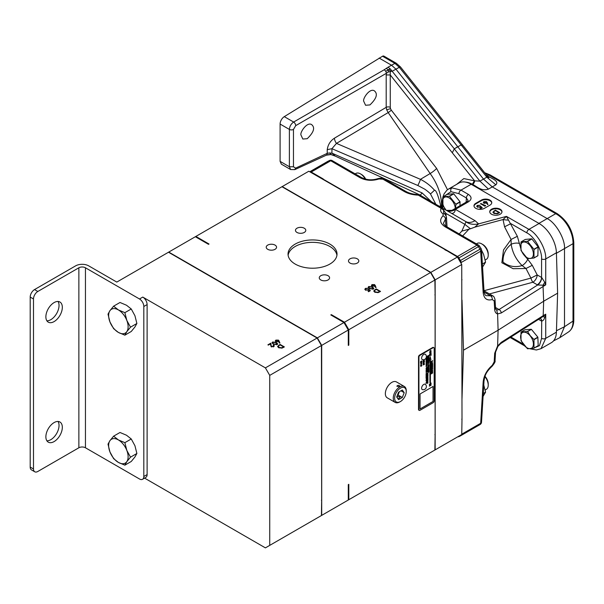 <?xml version="1.0" encoding="UTF-8"?>
<svg xmlns="http://www.w3.org/2000/svg" width="604" height="604" viewBox="0 0 604 604"><rect width="100%" height="100%" fill="white"/><g stroke="black" fill="none" stroke-linecap="round" stroke-linejoin="round"><path stroke-width="0.91" d="M444.861 249.777A140.105 80.891 -120 0 0 444.529 249.286L308.81 171.226L195.877 236.428L209.022 244.016L208.501 244.318L195.356 236.73L195.877 236.428M282.211 186.583L430.818 272.381L457.417 257.025L444.529 249.286M457.417 257.025L461.743 264.522L435.152 279.878L430.818 272.381M461.743 419.199A140.105 80.891 -120 0 0 462.007 418.957L461.743 264.522M435.152 279.878L435.152 449.874L461.743 434.518L462.007 418.957M462.007 279.78A140.105 80.891 -120 0 0 461.743 279.244M430.818 452.373L435.152 449.874M335.273 156.126L331.928 153.144L422.083 192.918A6.221 1.321 116 0 1 419.871 194.926A6.221 1.321 116 0 1 419.863 194.926L335.348 156.164M431.46 201.744L422.083 192.918M493.793 211.657L494.314 213.159L497.107 213.454L498.859 212.585L495.423 210.592L493.793 211.657L493.71 213.25M484.317 201.879L484.234 202.921L486.069 202.853L486.122 201.827L484.317 201.879L484.234 203.322M486.069 203.322L486.122 201.827M439.274 206.251A6.123 3.533 -0 0 0 440.716 205.677C438.051 195.054 435.975 189.905 434.495 190.23C430.697 185.798 426.016 182.166 420.437 179.335L336.466 143.382L331.928 148.705L331.928 153.144L329.414 152.963L331.249 154.481M329.135 154.496L326.198 155.243A3.858 2.325 -114.1 0 0 326.303 155.183L330.871 154.548L335.175 156.081M329.414 152.963L327.24 153.348L295.605 168.138L294.782 169.633L326.198 155.243M326.303 155.183A3.858 2.325 -114.1 0 0 327.24 153.348L327.24 149.641C327.934 144.718 330.328 140.906 334.42 138.195A6.123 3.224 59.2 0 0 336.466 143.382L388.168 112.57A2.937 0.468 143.5 0 0 391.271 110.117L436.632 168.433A6.123 0.974 -36.5 0 1 430.161 173.537L388.168 112.57L386.696 109.822L386.198 107.338A2.937 1.699 180 0 1 390.275 107.384L390.252 71.521L392.343 71.166L399.304 67.301A2.937 0.604 -38.5 0 1 400.482 66.969L396.322 63.277L383.933 56.127A2.937 1.699 -60 0 0 382.536 56.232L394.925 63.382L399.304 67.301L486.809 177.153L483.517 179.094L395.899 69.12L391.52 65.217L394.925 63.382A2.937 1.699 -60 0 1 396.322 63.277M280.097 161.359L289.376 166.749L290.637 169.543L281.366 164.16L280.097 161.359L280.097 124.054L289.376 129.415C289.641 126.334 291.06 123.88 293.635 122.046L384.287 69.709L385.722 71.28L390.282 68.901L454.299 148.826L452.298 152.789L454.284 148.878L479.931 181.125L474.623 180.86L452.298 152.789M384.287 69.709L386.183 68.456L391.166 71.197M440.716 207.081L440.716 205.677L441.554 205.179C441.388 194.473 437.59 183.926 430.161 173.537L420.437 179.335A6.123 1.102 113.2 0 1 417.787 185.458L424.718 189.158C425.065 189.271 429.723 192.827 430.486 193.959L435.846 204.273M498.859 213.099L498.859 212.585M494.314 213.582L494.314 213.159M497.107 213.869L497.107 213.454M486.069 203.45L486.122 202.431M484.317 202.476L484.234 203.518M280.097 124.054A6.123 3.533 -60 0 1 284.28 116.647L382.536 56.232M379.131 58.06L391.52 65.217L388.078 67.203L390.282 68.901M386.183 68.456L388.078 67.203M295.605 168.138L293.461 166.787L289.376 166.749L289.376 129.415A2.937 1.699 0 0 0 293.461 129.452L295.711 125.64L386.364 73.303A2.937 1.578 -120 0 0 385.722 71.28M284.28 116.647L293.635 122.046A2.937 1.578 60 0 1 295.711 125.64M417.787 185.458L331.928 148.705L327.24 149.641M301.019 135.13C299.629 132.593 307.043 121.563 311.581 124.567C315.303 127.595 313.846 132.306 307.202 138.701L302.831 139.033L301.019 135.13M363.759 101.359C362.37 98.814 369.776 87.791 374.314 90.796C378.044 93.816 376.586 98.528 369.942 104.922L365.571 105.262L363.759 101.359M452.305 152.774L390.275 74.979L386.198 74.934L386.364 73.303L388.357 71.967L388.176 69.709M118.384 439.916A13.779 7.958 60 0 1 126.817 450.41A13.779 7.958 60 0 1 126.817 461.66L130.502 457.16L126.817 450.41L124.877 442.664L118.384 439.916L113.627 436.164L109.943 440.671A13.779 7.958 60 0 1 118.384 439.916M109.943 451.92A13.779 7.958 60 0 1 109.943 440.671L108.003 444.166L109.943 451.92L113.627 458.663L118.384 462.415A13.779 7.958 60 0 1 109.943 451.92M124.877 465.163L118.384 462.415A13.779 7.958 -120 0 0 126.817 461.66L124.877 465.163L131.257 461.479L134.934 456.971L136.882 453.476L130.502 457.16M118.384 332.419A13.779 7.958 60 0 1 109.943 321.924A13.779 7.958 60 0 1 109.943 310.675L108.003 314.171L109.943 321.924L113.627 328.667L118.384 332.419L124.877 335.167L126.817 331.664A13.779 7.958 60 0 1 118.384 332.419M126.817 320.414A13.779 7.958 60 0 1 126.817 331.664L130.502 327.164L126.817 320.414L124.877 312.661L118.384 309.92A13.779 7.958 60 0 1 126.817 320.414M113.627 306.168L118.384 309.92A13.779 7.958 -120 0 0 109.943 310.675L113.627 306.168L120.007 302.483L126.5 305.231L131.257 308.984L134.934 315.726L136.882 323.48L134.934 326.975L131.257 331.483L124.877 335.167M446.16 210.23A9.037 5.217 60 0 1 442.536 201.766A9.037 5.217 60 0 1 445.729 196.934A9.037 5.217 60 0 1 455.303 208.425M455.28 209.611A9.037 5.217 60 0 1 451.686 213.416M481.728 243.888L482.77 244.484A7.716 4.455 60 0 1 488.228 253.937L488.228 255.137A9.188 5.3 -120 0 0 481.728 243.888A9.188 5.3 -120 0 0 477.137 243.427L476.382 243.865M492.992 212.427L493.883 211.574M479.81 207.451L480.595 206.817M477.349 206.274L477.409 207.119L476.73 206.221L477.386 205.368L479.931 205.307L477.809 205.632L477.349 206.274L477.809 206.9L479.81 206.855L480.542 206.175L482.264 207.678L480.49 208.705L480.044 208.448L481.516 207.595L480.61 206.802L477.409 207.119M476.805 206.523L477.47 205.919M486.454 202.174L487.768 204.522M483.389 202.702L483.993 202.159M456.586 184.394L463.827 178.58L474.623 180.86A2.937 1.699 120 0 1 472.622 184.416C476.677 186.243 481.229 191.634 488.432 189.105L479.931 181.125L483.517 179.094L492.283 186.9L495.839 184.832L486.809 177.153L486.635 175.198L462.717 145.149L461.131 144.922L454.299 148.826M388.357 71.967L390.252 71.521M485.004 376.322A7.716 4.455 60 0 1 488.228 383.933L488.228 385.133A9.188 5.3 -120 0 0 484.891 376.654M365.277 179.071A9.188 5.3 -120 0 0 360.49 173.884L361.532 174.488A7.716 4.455 60 0 1 365.73 179.184M276.285 340.384L276.202 341.419L278.044 341.358L278.089 340.331L276.285 340.384L276.202 341.826M278.044 341.826L278.089 340.331M278.489 345.964L279.01 347.466L281.804 347.761L283.555 346.885L280.113 344.899L278.489 345.964L278.406 347.557M276.715 344.808L275.952 342.687L273.053 342.249L272.865 343.215L273.793 343.94L276.715 344.363L277.093 343.827L277.002 344.703M273.053 342.249L272.88 343.835M453.664 193.725L449.323 196.232L443.011 196.798L447.224 194.367L453.664 193.725L460.029 201.759L460.006 205.715M446.062 210.169L443.011 205.579A10.532 6.078 60 0 1 442.921 205.345L442.921 196.927A10.532 6.078 60 0 1 443.011 196.798M455.476 208.327L455.914 204.424L460.12 202M460.029 201.759L455.816 204.19A10.532 6.078 60 0 1 455.914 204.424M455.816 204.19L449.504 196.338L453.846 193.831M485.193 259.992L486.326 259.343A9.188 5.3 -120 0 0 488.228 255.137M523.804 242.008A9.037 5.217 60 0 1 533.392 253.937A9.037 5.217 60 0 1 523.804 254.79A9.037 5.217 60 0 1 523.804 242.008M530.199 335.862A9.037 5.217 60 0 1 530.199 348.644A9.037 5.217 60 0 1 520.61 336.715A9.037 5.217 60 0 1 530.199 335.862M497.288 213.824L493.921 213.386L492.94 212.117L495.363 210.117L499.697 212.616L497.288 213.824M495.363 210.63L495.363 210.117M479.81 207.323L479.81 206.855M480.542 206.772L480.542 206.175M477.809 207.308L477.809 206.9M477.386 205.964L477.386 205.368M481.516 208.108L481.516 207.595M483.895 201.608L486.522 201.615L487.979 204.507L487.451 204.545L486.839 202.868L483.864 203.155L483.313 202.408L483.895 201.608L483.895 202.212M486.522 202.212L486.522 201.615M480.875 203.48L485.616 205.745L484.816 206.206L480.49 203.707L480.875 203.48L480.875 203.926M484.763 206.175L484.763 205.722M485.427 205.851L485.427 205.337M457.711 146.697L454.284 148.878M487.088 175.764L488.651 174.979A24.492 14.126 -116.5 0 0 485.095 173.257M488.432 189.105L492.283 186.9L547.186 218.603C555.755 222.657 565.269 239.139 564.498 248.584L564.498 326.719L559.848 337.666L568.606 331.883A24.492 14.126 -123.5 0 0 568.621 331.875C572.011 329.414 573.74 325.435 573.8 319.931L573.007 321.094L573.007 243.669A24.492 15.108 -120 0 0 555.703 213.688L488.651 174.979L490.048 174.873L484.672 172.721M486.635 175.198L488.817 177.636L486.884 176.428M495.839 184.832C499.825 180.898 490.652 178.172 487.458 175.855L486.892 175.515M485.193 389.988L486.326 389.338A9.188 5.3 -120 0 0 488.228 385.133M360.49 173.884A9.188 5.3 -120 0 0 355.899 173.431L355.144 173.869M278.044 341.955L278.089 340.935M276.285 340.981L276.202 342.023M124.877 442.664L131.257 438.98L134.934 445.722L136.882 453.476M113.627 436.164L120.007 432.487L126.5 435.227L131.257 438.98M124.877 312.661L131.257 308.984M130.502 327.164L136.882 323.48M283.555 347.398L283.555 346.885M279.01 347.889L279.01 347.466M281.804 348.176L281.804 347.761M273.053 342.853L272.865 343.819M273.793 344.371L273.793 343.94M543.011 285.201L537.651 284.99L532.871 282.249A6.123 2.114 74.9 0 1 530.916 278.097L525.986 268.493L522.113 265.586C516.065 259.599 512.418 252.502 511.173 244.288C505.435 248.954 502.724 254.888 503.034 262.106C508.704 266.507 515.061 267.663 522.113 265.586A6.123 2.401 133.2 0 0 527.677 259.199L532.267 265.322L537.198 274.926L541.705 277.53L544.74 282.272L545.729 284.839L543.011 285.201L544.74 282.272M531.739 238.806L527.405 241.313L521.093 241.872L525.299 239.441L531.739 238.806L538.111 246.84L537.847 255.771L533.898 258.051L527.586 258.618A10.532 6.078 60 0 1 527.405 258.512L521.093 250.652A10.532 6.078 60 0 1 521.003 250.418L521.003 242.008A10.532 6.078 60 0 1 521.093 241.872M537.938 255.643L533.989 257.923A10.532 6.078 60 0 1 533.898 258.051M533.989 257.923L533.989 249.505L538.194 247.074M538.111 246.84L533.898 249.271A10.532 6.078 60 0 1 533.989 249.505M533.898 249.271L527.586 241.419L531.928 238.912M527.405 331.468L521.093 332.034A10.532 6.078 60 0 0 521.003 332.162L521.003 340.581A10.532 6.078 60 0 0 521.093 340.815L527.405 348.667A10.532 6.078 60 0 0 527.586 348.772L533.898 348.206L538.194 345.647L537.847 337.145L533.898 339.425L530.297 335.756L527.586 331.573L531.407 329.369L527.405 331.468A10.532 6.078 60 0 1 527.586 331.573M538.194 345.647L533.989 348.078A10.532 6.078 60 0 1 533.898 348.206M533.989 348.078L533.989 339.659L537.938 337.379M489.761 212.027A6.123 3.533 180 0 1 493.762 209.007A6.123 3.533 180 0 1 500.195 209.83A6.123 3.533 180 0 1 501.969 212.027M519.621 243.51A6.123 2.658 172.8 0 0 511.173 244.288L511.067 239.463L504.566 226.81L503.041 219.546L506.454 216.383L517.356 236.292L520.61 247.867M418.429 195.054L418.376 194.586L418.285 195.13A2.937 1.699 -60 0 1 419.757 194.979L442.649 208.199A2.937 2.356 120 0 1 443.691 210.29L445.979 213.431L464.967 224.401A18.369 2.016 -147 0 0 470.531 228.75L461.856 231.106L465.978 221.827A18.369 14.028 146.8 0 0 478.587 223.88L474.82 227.142L503.041 219.546A6.123 1.14 -172.6 0 0 508.274 220.075M491.747 202.929A6.123 3.533 0 0 0 487.745 199.909A6.123 3.533 0 0 0 481.312 200.724L475.771 203.926A6.123 3.533 0 0 0 474.004 206.123M442.928 196.912L444.121 193.801L446.885 190.23L448.621 188.992L451.966 187.889A2.937 2.295 82.6 0 0 450.961 191.679L445.005 195.643M538.911 223.382L555.703 213.688A2.937 1.699 -60 0 1 557.099 213.582L490.048 174.873M556.42 253.25L573.007 243.669L573.8 242.514C572.803 230.23 567.231 220.588 557.099 213.582M568.621 331.875A24.492 14.126 -123.5 0 0 573.007 321.094L564.498 326.719L556.458 330.735M441.856 207.738L441.909 207.202A2.937 1.699 3.6 0 0 442.113 207.889M427.851 378.565L427.398 378.95M426.182 358.67L426.605 358.504L426.182 358.67M421.577 362.762L420.852 363.616M421.63 363.97L420.852 364.869M424.182 362.347L423.917 363.004M430.712 350.886L429.769 352.102M432.366 361.184L432.003 362.068M431.807 363.253L431.324 364.355L432.29 363.147L431.807 363.253M431.807 370.418L431.324 371.513L432.283 370.312L431.807 370.418M431.626 367.315L432.268 366.696L431.626 367.315L431.626 366.824M273.287 346.945L273.287 345.79M270.365 344.016L270.849 343.736L271.468 346.983M273.665 345.571L274.231 346.107M278.421 340.679L279.743 343.027M275.356 341.207L275.968 340.664M321.434 500.195A140.105 80.891 -120 0 0 321.66 499.984L321.434 345.533L269.731 375.378L265.405 367.881L142.778 297.085A6.123 3.533 60 0 1 147.112 304.582L143.82 306.485L143.82 476.481L147.112 474.578A6.123 3.533 60 0 1 145.843 477.379L142.552 479.282A6.123 3.533 -120 0 0 143.82 476.481M147.112 304.582L147.112 474.578M30.2 297.085A6.123 3.533 -60 0 1 34.534 289.58L37.818 291.483A6.123 3.533 120 0 0 33.492 298.98L30.2 297.085L30.2 467.081L33.492 468.976A6.123 3.533 120 0 0 34.76 471.777A6.123 3.533 120 0 0 37.818 471.475L78.867 447.775L78.867 267.783A4.651 2.688 180 0 1 85.451 267.783L139.486 298.98L142.778 297.085M33.492 298.98L33.492 468.976M277.689 346.726L278.58 345.873M272.147 343.049L272.759 342.513M276.957 343.45L277.629 344.167M504.566 226.81L510.856 223.639L526.854 232.872A2.937 1.699 -60 0 1 528.93 229.361C537.341 233.363 546.409 249.339 545.729 258.95A2.937 1.578 180 0 1 541.577 258.95C542.203 250.479 534.253 236.398 526.854 232.872M532.267 265.322L525.986 268.493L513.151 268.704L501.849 262.755L503.502 249.973L511.067 239.463L517.356 236.292M483.993 290.728L530.916 278.097L537.198 274.926A6.123 3.533 120 0 1 532.871 282.249L489.436 293.944M525.004 256.217L527.677 259.199M531.226 329.263L525.035 329.754L521.093 332.034M537.847 337.145L531.407 329.369M500.195 209.226A6.123 3.533 180 0 1 501.984 211.725A6.123 3.533 180 0 1 495.861 215.258A6.123 3.533 180 0 1 489.738 211.725A6.123 3.533 180 0 1 493.521 208.463A6.123 3.533 180 0 1 500.195 209.226M448.621 188.992L448.666 188.969A24.492 14.141 -120 0 0 448.644 188.977A24.492 14.141 -120 0 1 451.966 187.889L460.995 190.132L468.447 194.435A2.937 1.699 120 0 0 466.371 197.953L458.912 193.65L450.961 191.679M468.447 194.435C471.905 196.904 471.905 199.365 468.447 201.834A2.937 1.699 -120 0 0 466.975 201.691L468.16 200.543L466.371 197.953L466.114 202.189M466.975 201.691L451.966 210.358L455.416 209.362L475.046 220.694L478.587 223.88L506.454 216.383L528.93 229.361L539.1 223.488A24.492 14.141 60 0 1 556.412 252.782L557.613 293.174L556.412 332.177A24.492 14.141 60 0 1 551.346 342.695L541.025 348.659L545.729 338.346A2.937 1.812 180 0 1 541.577 338.346L539.455 345.677L533.211 348.334M481.312 200.128L475.771 203.329A6.123 3.533 0 0 0 473.981 205.828A6.123 3.533 0 0 0 477.756 209.09A6.123 3.533 0 0 0 484.431 208.327L489.972 205.126A6.123 3.533 0 0 0 491.769 202.627A6.123 3.533 0 0 0 487.987 199.358A6.123 3.533 0 0 0 481.312 200.128L481.312 200.724M474.374 180.717L472.366 184.273A24.492 14.126 -123.5 0 0 465.344 182.068M559.848 337.666L553.513 340.898M427.813 376.745L427.413 377.13M427.806 381.547L427.413 381.939M426.605 358.504L426.205 358.851M432.268 363.14L431.309 364.34M432.283 370.312L431.309 371.498M431.611 366.817L432.268 366.696M34.76 471.777L31.468 469.882A6.123 3.533 -60 0 1 30.2 467.081M85.451 267.783L85.451 447.775L139.486 478.98A6.123 3.533 -120 0 0 142.552 479.282M321.66 499.984L321.434 515.529L269.731 545.374L269.731 375.378M144.575 478.111L265.405 547.873L269.731 545.374M270.962 345.141L271.468 346.379L273.287 346.349L273.68 344.967L274.299 345.813L273.71 346.613L271.113 346.628L270.365 343.933L268.35 345.095L267.904 344.839L270.849 343.14L270.962 345.745M271.468 346.787L271.468 346.379M270.849 343.736L270.849 343.14M273.68 345.563L273.68 344.967M273.287 346.802L273.287 345.186M275.862 340.112L278.497 340.12L279.954 343.012L279.418 343.049L278.814 341.373L275.839 341.66L275.281 340.913L275.862 340.112L275.862 340.716M278.497 340.716L278.497 340.12M321.434 345.533L317.108 338.029L168.501 252.23L116.798 282.083L88.743 265.881A9.309 5.376 0 0 0 75.575 265.881L34.534 289.58M265.405 367.881L317.108 338.029M143.82 306.485A6.123 3.533 -120 0 0 139.486 298.98M85.451 447.775A4.651 2.688 0 0 0 78.867 447.775M54.103 441.577A11.635 6.72 -60 0 1 48.282 442.158A11.635 6.72 -60 0 1 46.5 432.834A11.635 6.72 -60 0 1 54.103 422.581A11.635 6.72 -60 0 1 59.917 422A11.635 6.72 -60 0 1 61.699 431.324A11.635 6.72 -60 0 1 54.103 441.577M54.103 321.585A11.635 6.72 -60 0 1 48.282 322.159A11.635 6.72 -60 0 1 46.5 312.834A11.635 6.72 -60 0 1 54.103 302.581A11.635 6.72 -60 0 1 59.917 302.008A11.635 6.72 -60 0 1 61.699 311.332A11.635 6.72 -60 0 1 54.103 321.585M37.818 291.483L78.867 267.783M58.037 421.464A11.635 6.72 -60 0 1 56.625 433.536A11.635 6.72 -60 0 1 46.878 440.792M58.037 301.464A11.635 6.72 -60 0 1 56.625 313.544A11.635 6.72 -60 0 1 46.878 320.799M281.985 348.123L278.618 347.685L277.629 346.424L280.06 344.416L284.393 346.915L281.985 348.123M280.06 344.929L280.06 344.416M277.168 344.612L273.401 344.159L272.079 342.747L272.623 341.985L276.345 342.46L277.704 343.88L277.168 344.612M276.345 342.929L276.345 342.46M272.623 342.589L272.623 341.985M451.966 210.358L446.424 210.381A18.369 10.449 119.3 0 0 455.416 209.362L468.447 201.834M419.757 194.979L446.424 210.381A18.369 10.608 120 0 0 455.567 209.445M446.386 210.358L465.865 221.6A18.369 10.608 120 0 0 475.046 220.694M474.82 227.142L470.531 228.75M481.539 250.139L483.615 254.412L485.563 262.166L482.558 267.074M537.243 284.771A6.123 3.533 120 0 0 541.577 277.447L541.577 258.95M556.412 252.782L545.729 258.95L545.729 284.839L501.237 312.993L497.605 313.914C495.869 313.423 494.902 311.981 494.699 309.588A2.937 1.691 -3.5 0 0 495.559 308.297L496.684 310.139L499.063 309.535L537.651 284.99A6.123 3.314 117.1 0 0 541.705 277.53M448.666 188.969L458.912 183.05A24.492 14.141 60 0 1 471.158 184.265L539.1 223.488M544.74 317.327L545.729 314.201L543.011 316.496L544.74 317.327C544.234 319.395 543.222 320.671 541.705 321.154L541.577 338.346M540.369 318.504A6.123 3.533 -60 0 1 541.577 321.094L538.67 319.418M540.21 318.436A6.123 3.314 -62.9 0 1 540.437 318.534L540.437 318.534A6.123 3.314 -62.9 0 1 541.705 321.154M483.615 384.408L485.563 392.162L483.087 396.39M372.419 284.877L372.336 285.918L374.178 285.851L374.223 284.831L372.419 284.877L372.336 286.326M374.178 286.319L374.223 284.831M374.623 290.464L375.144 291.959L377.938 292.261L379.69 291.385L376.247 289.399L374.623 290.464L374.54 292.057M372.849 289.308L372.087 287.187L369.187 286.749L368.999 287.715L369.927 288.433L372.849 288.863L373.227 288.327L373.136 289.203M369.187 286.749L369.014 288.327M404.189 392.668L402.317 390.003L398.565 392.17L396.692 397.002L398.565 399.667L402.317 397.5L404.189 392.668L400.943 390.796M397.266 395.514L398.074 395.054L399.372 391.702M398.074 395.054L402.317 397.5M427.307 364.582L428.523 363.268L428.387 364.303L428.681 362.687L427.307 364.582L428.093 363.57M428.523 363.268L427.617 363.812M428.379 364.295L428.674 362.679M427.979 366.643L428.863 365.888L428.863 364.899L427.307 365.956L427.806 365.835L427.979 366.643L428.848 365.881L428.848 364.899M427.979 372.623L428.863 371.868L428.863 370.879L427.307 371.928L427.806 371.815L427.979 372.623L428.848 371.86L428.848 370.871M427.473 368.432L428.863 367.526L427.609 367.821L428.863 366.613C427.624 366.756 427.164 367.368 427.473 368.432L428.848 367.534M427.609 367.821L428.848 366.613M427.307 374.707L427.949 374.397M427.383 374.555L427.949 373.997M427.315 377.274L427.896 376.594M427.322 379.101L427.949 378.383M427.255 380.535L427.949 380.082M427.715 380.029L427.949 379.644M427.398 381.222L427.813 380.86M427.315 382.075L427.896 381.403M427.255 382.46L427.262 382.936L427.534 382.355M427.602 382.694L427.949 382.06M427.255 383.14L427.949 382.747M426.515 357.734L426.643 357.251M426.145 358.98L426.696 358.353M426.084 359.924L426.092 360.339L426.326 359.833M426.386 360.127L426.696 359.569M426.122 363.132L426.666 362.551M426.537 363.019L426.288 362.642L426.13 363.14L426.598 362.672M426.13 365.231L426.696 364.959M426.19 365.095L426.696 364.605M426.537 365.722L426.666 365.246M426.439 367.602L426.658 367.224M426.084 368.146L426.703 367.821M426.122 368.644L426.658 368.153M426.243 369.263L426.666 368.916M426.107 369.89L426.598 369.527M426.084 371.067L426.696 370.743M426.084 371.46L426.703 371.007M426.084 372.494L426.688 372.155M426.364 379.32L426.696 378.784M426.13 379.969L426.696 379.697M426.19 379.841L426.696 379.342M426.364 381.184L426.696 380.656M426.515 381.879L426.643 381.396M426.137 382.604L426.651 382.007M420.678 363.887L421.758 362.498M420.678 365.118L421.864 363.608M423.532 359.878L423.223 361.033L424.151 359.856L424.053 360.656L424.272 359.576M423.125 362.944L423.646 362.657M423.125 363.872L424.401 361.947M429.542 352.494C430.705 352.328 431.165 351.664 430.939 350.501L430.237 350.637L429.55 352.494C430.728 352.336 431.188 351.679 430.946 350.509M429.504 354.329L431.097 353.227L429.731 353.929L431.105 352.155L429.512 354.337L431.105 353.227M429.723 353.929L431.097 352.155M430.939 361.992L431.649 361.592M430.946 363.238L432.653 360.648L430.946 361.645L431.664 361.592L430.946 363.261L431.701 362.189M431.113 364.748C432.283 364.589 432.751 363.925 432.509 362.762L431.8 362.891L431.113 364.748C432.268 364.582 432.728 363.918 432.494 362.755M431.105 371.898C432.268 371.739 432.728 371.075 432.494 369.912L431.8 370.048L431.113 371.905C432.283 371.747 432.751 371.082 432.509 369.92M427.813 356.451L428.863 355.99L428.863 355.371L427.307 356.133L427.307 357.062L428.863 357.009L428.863 356.36L427.798 356.436L428.848 355.983L428.848 355.378M427.307 357.055L428.848 357.002L428.848 356.36M428.221 358.746L428.863 358.572L428.863 357.923L427.307 358.331L427.307 358.98L428.123 358.791L427.307 360.112L428.07 359.448L428.863 359.69L428.863 358.965L428.244 358.753L428.848 357.93M427.307 358.965L428.123 358.791M427.307 360.112L428.085 359.463L428.848 359.682L428.848 358.957M427.307 358.149L428.863 357.742L428.863 357.1L427.307 357.508L427.307 358.149L428.848 357.734L428.848 357.1M427.307 360.852L428.863 360.445L428.863 359.795L427.307 360.211L427.307 360.852L428.848 360.437L428.848 359.803M427.919 362.045L428.863 361.456L428.863 360.626L427.307 361.018L427.307 361.607L428.296 361.32L427.307 361.97L427.307 362.77L428.863 362.377L428.863 361.804L427.904 362.038L428.848 361.441L428.848 360.633M427.307 361.592L428.296 361.32M427.307 362.755L428.848 362.37L428.848 361.804M428.032 369.724L428.863 369.286L428.863 368.334L427.307 368.742L427.307 369.316L428.425 369.029L427.307 369.625L427.307 370.244L428.41 370.26L427.307 370.569L427.307 371.128L428.863 370.72L428.863 369.731L428.017 369.716L428.848 369.278L428.848 368.342M427.307 369.301L428.425 369.029M427.307 370.229L428.41 370.26M427.307 371.113L428.848 370.713L428.848 369.731M427.255 373.914L427.949 373.264M427.255 373.423L427.255 373.936L427.964 373.415L427.413 373.423M427.255 375.477L427.949 375.099M427.949 375.212L427.489 375.273L427.949 374.691M427.473 375.258L427.964 374.684L427.255 374.956L427.738 374.903L427.255 375.492L427.964 375.22M427.255 375.764L427.949 375.371M427.255 376.194L427.949 376.118L427.949 375.605M427.851 377.764L427.964 377.251L427.255 377.523L427.851 377.764L427.949 377.258M427.556 377.855L427.851 377.432M427.255 378.497L427.949 378.104M427.255 379.848L427.949 379.078M426.605 358.263L426.711 357.787L426.084 358.021L426.084 358.482L426.696 357.787M426.356 358.331L426.605 357.946M426.084 359.69L426.696 359.123M426.084 359.259L426.084 359.712L426.711 359.252L426.22 359.267M426.084 360.754L426.696 360.414M426.084 361.607L426.696 361.033M426.084 361.177L426.084 361.63L426.711 361.169L426.22 361.177M426.084 362.143L426.696 361.486M426.084 362.642L426.696 362M426.084 363.88L426.696 363.548M426.084 364.529L426.696 363.963M426.084 364.099L426.084 364.552L426.711 364.091L426.22 364.099M426.084 366.53L426.711 366.077L426.084 365.964L426.084 366.53L426.696 365.941M426.213 372.072L426.696 371.724M426.696 374.019L426.273 373.619L426.711 373.242L426.084 373.627L426.545 373.71L426.084 374.11L426.696 373.914M426.258 373.959L426.696 373.574M426.258 373.612L426.696 373.257M426.084 373.74L426.545 373.71M426.084 374.533L426.696 374.707M426.084 375.326L426.711 375.613L426.273 375.552L426.696 374.367M426.258 374.752L426.696 374.05M426.258 375.545L426.696 375.159M426.696 376.352L426.235 376.269L426.711 375.801L426.084 376.269L426.696 376.247M426.22 376.262L426.696 375.816M426.084 376.76L426.696 376.428M426.084 377.017L426.084 377.47L426.696 377.009M426.084 377.44L426.379 377.009M426.084 377.621L426.696 377.274M426.696 377.976L426.288 378.036L426.711 377.515L426.084 377.757L426.507 377.711L426.084 378.225L426.696 377.885M426.273 378.021L426.696 377.523M426.084 377.855L426.507 377.711M426.084 380.754L426.711 380.52L426.273 380.392L426.711 379.954L426.084 380.188L426.605 380.09L426.084 380.754L426.696 380.346M426.273 380.392L426.696 379.954M426.084 380.278L426.605 380.09M426.084 383.389L426.711 383.155L426.273 383.027L426.711 382.581L426.084 382.823L426.605 382.725L426.084 383.389L426.696 382.981M426.258 383.019L426.696 382.589M426.084 382.913L426.605 382.725M420.573 361.811L421.592 361.245L420.573 362.075L421.592 361.962L420.573 362.785L421.849 362.03L420.988 361.955L421.864 361.222L420.573 361.6L421.592 361.245M420.573 362.294L421.577 361.955M420.988 361.955L421.864 360.852M421.35 366.145L421.886 365.224L420.55 365.737L420.897 366.409L421.871 365.601M421.547 365.73L421.871 365.231M423.125 362.445L423.676 361.373L423.691 362.06L424.182 361.086L424.416 361.69L424.416 360.701L423.125 361.441L423.125 362.46L423.691 361.388M423.691 362.038L424.197 361.094M424.197 361.796L424.401 360.709M423.102 364.378L423.449 364.937L424.423 364.303L424.099 363.563L423.449 364.265M429.384 384.37L431.105 383.034M429.384 385.058L430.509 384.431L429.384 386.167L431.09 384.846M429.384 386.145L431.105 385.171L429.957 385.495L431.09 383.759M429.957 385.495L431.105 383.744L429.384 384.74L430.509 384.431M430.818 355.416L431.105 353.846L429.384 355.371L430.803 354.895L431.105 355.273L431.09 353.853M430.946 366.152L432.358 365.337L432.653 365.699L432.653 364.295L430.946 365.813L432.373 365.344M430.946 368.349L432.653 366.651L430.946 366.575L431.339 366.885L430.946 368.38L432.668 366.281M430.946 366.945L431.339 366.885M430.946 369.127L432.358 368.312L432.668 368.689L432.373 367.428L432.373 367.957L430.946 368.787L432.373 368.319M432.373 368.833L432.653 367.27M430.946 370.267L432.653 368.923M430.946 372.887L432.071 372.26L430.946 373.997L432.653 372.993L431.52 373.325L432.653 371.588L430.946 372.91L432.071 372.26M431.52 373.325L432.668 371.573M429.92 382.755L430.403 382.483L430.403 360.059L430.916 359.757L430.161 356.503L429.406 360.633L429.92 360.331L429.92 382.755L430.388 382.468L430.388 360.044L430.901 359.75L430.154 356.534M429.414 360.611L429.92 360.331M420.059 408.961L433.053 401.464L433.053 386.462L420.059 393.967L420.059 408.961L433.038 401.456L433.038 386.477M321.66 360.807A140.105 80.891 -120 0 0 321.434 360.339M304.469 330.735A140.105 80.891 -120 0 0 304.182 330.312M446.107 215.583L445.979 213.431A6.123 3.533 -3.5 0 0 445.072 214.133M482.377 264.001L485.563 262.166M446.175 250.532A140.105 80.891 -120 0 0 445.518 249.558L457.485 256.466A2.937 1.699 60 0 1 458.904 257.931L460.459 260.498L480.014 249.21L481.078 248.584L479.47 246.032A2.937 2.937 0 0 0 478.459 245.058A2.937 1.699 -60 0 0 476.986 245.201L445.035 226.757A2.937 1.699 -60 0 1 446.499 226.613L446.499 226.613C444.257 224.952 443.268 223.774 443.532 223.087L446.447 216.979L444.944 214.02L443.578 212.676L443.691 210.29L441.177 208.342A2.937 1.699 -60 0 1 442.649 208.199L465.865 221.6M494.699 309.588L494.178 300.981L492.275 299.531C486.967 300.943 483.932 298.64 483.17 292.623L480.671 251.264A2.937 1.699 -120 0 0 480.014 249.21L478.406 246.666L479.47 246.032M557.613 293.174L543.653 301.23L543.011 285.299M543.011 316.496L500.641 343.616L497.87 346.454L495.559 352.132A2.937 1.691 3.5 0 1 494.699 353.234L494.178 361.841A2.937 1.691 3.5 0 0 495.038 360.739L495.559 352.132M556.412 332.177L545.729 338.346L545.729 314.201L543.192 315.666L543.011 316.466M483.26 393.483L485.563 392.162M329.429 160.536L329.429 160.536A2.937 2.439 63.6 0 0 329.316 160.596L309.746 171.77L327.761 161.366A2.937 2.937 0 0 1 327.919 161.283L329.429 160.536A2.937 2.937 0 0 1 332.208 160.619A2.937 1.699 120 0 0 330.735 160.77A2.937 1.699 -120 0 0 329.316 160.596L309.852 171.83A2.937 1.699 60 0 1 311.234 172.027L323.2 178.935A140.105 80.891 -120 0 0 322.868 179.048M374.178 286.455L374.223 285.428M372.419 285.481L372.336 286.522M379.69 291.898L379.69 291.385M375.144 292.381L375.144 291.959M377.938 292.668L377.938 292.261M369.187 287.345L368.999 288.312M369.927 288.871L369.927 288.433M399.75 401.932L400.437 401.532A8.207 4.734 120 0 0 406.243 391.483A8.207 4.734 120 0 0 400.437 388.138A8.207 4.734 120 0 0 394.639 398.187A8.207 4.734 120 0 0 400.437 401.532L399.75 401.932A9.188 5.3 120 0 1 395.152 402.392A9.188 5.3 120 0 1 395.152 391.785A9.188 5.3 120 0 1 404.34 386.477A9.188 5.3 120 0 1 406.243 390.682L406.243 391.483M396.851 397.228A1.533 0.883 180 0 1 397.9 396.541A1.533 0.883 180 0 1 399.448 396.76A1.533 0.883 180 0 1 399.893 397.387A1.533 0.883 180 0 1 399.448 398.006A1.533 0.883 180 0 1 397.462 398.096M427.307 365.956L427.798 365.828M427.307 371.928L427.798 371.807M427.255 378.648L427.33 379.108L427.964 378.383L427.255 378.648M427.753 381.267L427.904 380.709M427.587 383.359L427.964 382.74L427.526 383.049M426.084 358.587L426.152 358.987L426.711 358.346L426.084 358.587M426.13 365.843L426.598 365.375M426.114 370.365L426.598 370.003M426.22 378.723L426.552 378.315M426.522 378.723L426.651 378.202M423.223 361.033L424.167 359.871M424.053 360.656L424.325 359.599M424.046 359.652L423.389 360.739M423.774 363.283L424.416 361.947L423.125 362.694L423.661 362.649L423.125 363.895L423.683 363.095M431.815 362.445L432.668 360.648M427.255 375.084L427.738 374.903M427.851 376.179L427.964 375.597L427.255 376.066L427.851 375.982M427.851 379.614L427.964 379.07L427.255 379.342L427.255 379.863L427.572 379.357M427.572 379.705L427.851 379.252M426.084 358.482L426.356 358.036M426.605 360.867L426.711 360.407L426.349 360.671M426.084 362.657L426.711 361.992L426.084 362.657M426.084 363.895L426.711 363.54L426.084 363.895M426.084 374.11L426.711 374.035L426.084 374.42L426.545 374.495M426.258 374.404L426.711 374.035M426.084 374.895L426.711 374.827L426.084 375.212L426.545 375.288M426.258 375.197L426.711 374.827M426.084 375.688L426.711 375.613M426.084 376.398L426.711 376.368M426.084 376.775L426.711 376.42L426.084 376.775M426.084 378.225L426.711 377.991M426.084 380.528L426.605 380.46M426.084 383.163L426.605 383.095M420.573 362.785L421.864 361.668M420.897 366.409L421.35 365.994M423.449 364.937L423.902 364.506M423.902 364.673L424.438 364.099M424.076 364.22L424.438 363.691M429.384 355.733L430.818 354.903M432.373 365.881L432.668 364.28M430.946 373.997L432.668 372.66M425.571 384.469A3.065 1.767 120 0 0 422.256 386.031A3.065 1.767 120 0 0 422.558 389.678A3.163 3.163 0 0 0 425.563 384.461M425.571 354.465A3.065 1.767 120 0 0 422.256 356.035A3.065 1.767 120 0 0 422.558 359.682A3.163 3.163 0 0 0 425.563 354.465M461.146 263.487L461.116 262.551L480.671 251.264A2.937 1.691 -3.5 0 0 481.524 249.973L481.524 249.973A2.937 2.937 0 0 0 481.078 248.584M483.17 292.623A2.937 1.691 -3.5 0 0 484.031 291.324C484.31 293.589 484.952 295.024 485.956 295.628L492.864 295.922L483.993 290.803M501.237 312.993A2.937 1.774 -122.5 0 0 499.063 309.535L495.506 307.481M497.613 313.831L496.684 310.139M500.641 343.616A2.937 1.774 57.5 0 0 501.237 342.355L543.192 315.666L543.653 301.23L498.096 330.214L497.605 313.914M501.237 342.355L497.613 346.024L497.87 346.454M461.743 434.201L480.671 423.276A2.937 1.691 3.5 0 0 481.524 422.173L484.031 380.814A2.937 1.691 3.5 0 1 483.17 381.924L480.671 423.276A2.937 1.699 60 0 1 480.059 424.536A2.937 1.699 60 0 1 480.014 424.567L460.558 435.794M461.086 434.903A2.937 1.699 60 0 1 460.512 435.831A2.937 1.699 60 0 1 460.459 435.854L458.904 436.632A2.937 1.699 60 0 1 457.998 436.684M332.208 160.619L361.63 177.614C366.945 180.143 372.404 180.468 378.013 178.595L378.013 178.595A2.937 1.283 69.9 0 1 379.025 178.958C372.26 181.064 365.971 180.664 360.158 177.757L330.735 160.77L311.234 172.027M378.013 178.595C380.845 177.931 382.989 178.082 384.446 179.063L384.446 179.063A2.937 1.699 120 0 0 382.981 179.214L379.025 178.958M445.035 226.757C439.969 223.382 439.297 219.735 443.004 215.817L443.079 213.899L444.778 213.892M443.079 213.899C440.694 212.253 440.059 210.403 441.177 208.342L418.285 195.13C412.872 194.926 408.221 193.725 404.34 191.543L382.981 179.214M443.004 215.817A2.937 2.016 48.1 0 1 445.473 219.033L445.911 226.243M460.459 260.498A2.937 1.699 60 0 1 461.116 262.551M494.178 300.981A2.937 1.691 -3.5 0 0 495.038 299.682L495.038 299.682C494.419 297.379 493.695 296.119 492.864 295.922L492.864 295.922M495.559 308.297L495.038 299.682M462.007 398.587L463.494 350.192L498.096 330.214L497.605 345.964L494.699 353.234M322.929 179.078A140.105 80.891 60 0 1 322.974 179.063L445.518 249.558M445.291 249.686A140.105 80.891 60 0 1 445.661 250.237M463.494 350.192L462.007 300.075M367.911 290.456L368.644 289.777L365.511 290.116L364.839 289.218L365.495 288.365L368.04 288.304L365.918 288.637L365.458 289.278L365.918 289.905L367.911 289.852L368.644 289.173L370.365 290.683L368.591 291.702L368.146 291.453L369.618 290.599L368.712 289.807M365.458 289.278L365.511 290.116M364.907 289.52L365.579 288.923M374.555 285.179L375.877 287.519M371.49 285.707L372.102 285.156M288.116 255.281A24.492 14.141 180 0 1 312.525 242.34A24.492 14.141 180 0 1 336.926 255.281M373.823 291.226L374.714 290.373M368.281 287.549L368.901 287.006M373.091 287.949L373.763 288.667M399.448 386.756L399.893 386.19C398.874 385.05 397.855 385.05 396.828 386.19L399.448 386.756M433.136 402.717A1.472 0.846 120 0 0 434.178 400.913L434.178 348.312A1.472 0.846 120 0 0 433.876 347.64A1.472 0.846 120 0 0 433.136 347.715L419.976 355.318A1.472 0.846 120 0 0 418.934 357.115L418.934 409.716A1.472 0.846 120 0 0 419.244 410.388A1.472 0.846 120 0 0 419.976 410.312L433.136 402.717M367.911 290.32L367.911 289.852M368.644 289.777L368.644 289.173M365.918 290.305L365.918 289.905M365.495 288.969L365.495 288.365M369.618 291.113L369.618 290.599M371.996 284.612L374.631 284.612L376.088 287.504L375.552 287.542L374.948 285.873L371.973 286.16L371.415 285.413L371.996 284.612L371.996 285.209M374.631 285.216L374.631 284.612M350.003 263.057A5.164 2.982 0 0 0 355.635 263.706A5.164 2.982 0 0 0 358.829 260.951A5.164 2.982 0 0 0 353.657 257.968A5.164 2.982 0 0 0 348.493 260.951A5.164 2.982 0 0 0 350.003 263.057M320.769 279.939A5.164 2.982 0 0 0 326.402 280.581A5.164 2.982 0 0 0 329.588 277.825A5.164 2.982 0 0 0 324.423 274.843A5.164 2.982 0 0 0 319.259 277.825A5.164 2.982 0 0 0 320.769 279.939M267.738 249.316A5.164 2.982 0 0 0 273.363 249.965A5.164 2.982 0 0 0 276.557 247.21A5.164 2.982 0 0 0 271.392 244.227A5.164 2.982 0 0 0 266.221 247.21A5.164 2.982 0 0 0 267.738 249.316M296.972 232.442A5.164 2.982 0 0 0 302.604 233.084A5.164 2.982 0 0 0 305.79 230.328A5.164 2.982 0 0 0 300.626 227.346A5.164 2.982 0 0 0 295.462 230.328A5.164 2.982 0 0 0 296.972 232.442M295.205 264.076A24.492 14.141 0 0 0 321.894 267.142A24.492 14.141 0 0 0 337.017 254.08A24.492 14.141 0 0 0 312.525 239.939A24.492 14.141 0 0 0 288.033 254.08A24.492 14.141 0 0 0 295.205 264.076M378.119 292.623L374.752 292.185L373.763 290.917L376.194 288.916L380.528 291.415L378.119 292.623M376.194 289.429L376.194 288.916M373.31 289.112L369.535 288.659L368.214 287.24L368.757 286.485L372.479 286.96L373.838 288.372L373.31 289.112M372.479 287.421L372.479 286.96M368.757 287.081L368.757 286.485M417.923 265.231A140.105 80.891 -120 0 0 417.643 264.809L281.955 186.734M208.365 244.243A140.105 80.891 60 0 1 209.022 244.016M195.356 236.73L168.501 252.23M404.34 386.477L396.443 381.917A9.188 5.3 120 0 0 387.255 387.224A9.188 5.3 120 0 0 387.255 397.832L395.152 402.392M433.634 347.572A1.472 0.846 120 0 0 433.461 347.406A1.472 0.846 120 0 0 432.728 347.474L419.561 355.077A1.472 0.846 120 0 0 418.519 356.873L418.519 409.474A1.472 0.846 120 0 0 418.829 410.146A1.472 0.846 120 0 0 419.063 410.214M343.963 322.528L348.289 330.026L321.698 345.382L317.364 337.878L343.963 322.528L330.818 314.933L331.332 314.639A140.105 80.891 60 0 1 331.989 315.613M348.289 344.061A140.105 80.891 60 0 1 348.81 345.133L348.289 345.435L348.289 330.026M348.81 345.133L348.81 329.724L344.476 322.226L430.561 272.525L417.643 264.809M331.332 314.639L344.476 322.226M430.561 272.525L434.888 280.029L348.81 329.724M434.888 280.029L435.114 295.311A140.105 80.891 -120 0 0 434.888 294.843M434.888 434.691A140.105 80.891 -120 0 0 435.114 434.48L434.888 450.025L344.476 502.218M348.81 499.719L348.81 484.31A140.105 80.891 60 0 1 348.289 484.786M317.364 517.877L348.289 500.021L348.289 484.612L348.81 484.31M321.698 345.382L321.698 515.378M168.758 252.087L317.364 337.878M435.114 295.311L435.114 434.48M498.557 213.265L498.557 212.759M293.461 166.787L293.461 129.452M430.486 193.959L434.495 190.23M386.198 74.934L386.198 107.338L334.42 138.195M442.053 204.93A6.123 3.533 180 0 0 441.554 205.179L441.554 207.565M494.027 211.46L494.027 210.887M487.3 203.216L487.3 202.619M390.275 107.384L390.516 108.682L386.696 109.822M390.516 108.682L391.271 110.117M447.511 189.724L436.632 168.433M283.253 347.572L283.253 347.058M441.909 207.202L442.309 200.83A2.937 1.699 3.5 0 0 442.475 201.472M442.959 205.443L442.785 208.282M459.214 233.952L461.856 231.106M468.795 229.361L462.672 235.945M471.158 184.265L460.995 190.132A2.937 1.699 120 0 0 458.912 193.65M475.771 203.926L475.771 203.329M472.622 184.416L471.807 184.635M523.094 344.069L510.946 337.055M279.267 341.721L279.267 341.124M278.716 345.76L278.716 345.194M379.387 292.072L379.387 291.558M458.904 257.931L478.406 246.666A2.937 1.699 -120 0 0 476.986 245.201L457.485 256.466M492.275 299.531A2.937 1.971 -109.5 0 0 490.576 295.832L484.106 292.094M361.63 177.614A2.937 1.699 120 0 0 360.158 177.757M384.446 179.063L405.805 191.4A2.937 1.699 120 0 0 404.34 191.543M481.524 249.973L484.031 291.324A2.937 1.691 -3.5 0 0 483.17 290.222M494.178 361.841L492.275 365.322A2.937 1.344 51.8 0 1 492.011 366.349L492.011 366.349C484.906 373.068 484.823 376.662 484.031 380.814M492.275 365.322C486.967 369.927 483.932 375.462 483.17 381.924M375.401 286.221L375.401 285.617M374.85 290.26L374.85 289.693M433.136 347.715L432.728 347.474M419.976 355.318L419.561 355.077M418.934 357.115L418.519 356.873M418.934 409.716L418.519 409.474M419.863 194.926L422.657 196.662M486.477 202.325L486.477 202.921M483.902 202.453L483.902 203.05M290.637 169.543L294.782 169.633M462.717 145.149L400.482 66.969M278.452 340.822L278.452 341.426M275.869 340.958L275.869 341.554M272.676 342.785L272.676 343.382M442.309 200.83L442.913 196.979M573.8 319.931L573.8 242.514M510.199 337.538L524.438 345.76M273.71 345.775L273.71 346.371M530.025 348.772L536.412 349.988L541.025 348.659M540.437 318.534L539.931 318.391M374.586 285.322L374.586 285.926M372.004 285.45L372.004 286.054M368.81 287.285L368.81 287.882M447.043 226.923L446.447 216.979M460.512 435.831L480.059 424.536A2.937 2.937 0 0 0 481.524 422.173M405.805 191.4C409.202 193.325 413.393 194.39 418.376 194.586M446.499 226.613L478.459 245.058M495.038 360.739C495.506 361.464 494.495 363.329 492.011 366.349M433.876 347.64L433.461 347.406M419.244 410.388L418.829 410.146"/></g></svg>
